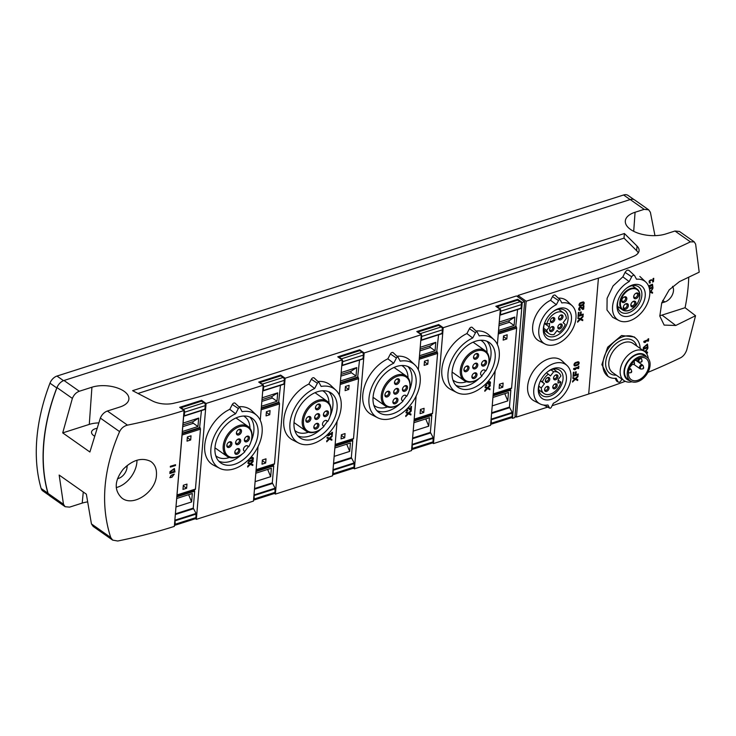 <?xml version="1.0" encoding="UTF-8"?>
<svg xmlns="http://www.w3.org/2000/svg" width="736" height="736" viewBox="0 0 736 736"><rect width="100%" height="100%" fill="white"/><g stroke="black" fill="none" stroke-linecap="round" stroke-linejoin="round"><path stroke-width="1.1" d="M643.163 350.29L645.306 351.256L647.873 348.312L645.279 351.238L643.144 350.502M647.873 348.312L645.858 351.431L647.551 352.167L647.468 353.078L645.362 352.158M645.858 351.431L647.551 352.167M647.441 344.062L647.938 347.53A720.075 354.586 -175.2 0 1 643.236 349.434L643.365 347.512L647.441 344.062L643.393 347.53L643.236 349.434M648.674 338.753L648.49 340.998A720.075 354.586 -175.2 0 1 647.827 341.265L647.892 340.538A720.075 354.586 -175.2 0 1 644.791 341.798L645.665 342.148A720.075 354.586 -175.2 0 1 644.727 342.525L643.844 342.176L643.908 341.394A720.075 354.586 4.8 0 0 647.956 339.756L648.02 339.02A720.075 354.586 4.8 0 0 648.674 338.753L648.646 338.735A719.983 354.54 4.8 0 1 647.993 339.002L647.956 339.756M647.928 339.738A719.983 354.54 4.8 0 1 643.88 341.375L643.844 342.176M644.8 341.798L645.638 342.13M647.864 340.547L647.827 341.265M650.302 291.364L649.768 291.125L650.33 291.382L652.896 288.438L650.33 291.382M652.896 288.438L650.882 291.566L652.574 292.293L652.501 293.204L650.256 292.229L649.833 292.716M652.547 292.275L650.882 291.557M648.747 286.47L652.464 284.188L652.961 287.656A720.075 354.586 -175.2 0 1 649.492 289.073M651.332 279.689L652.878 281.134L653.09 278.594A720.075 354.586 4.8 0 0 653.752 278.328L653.724 278.309A719.983 354.54 4.8 0 1 653.062 278.576L653.09 278.594M651.443 279.772C648.839 280.609 648.416 281.695 650.182 283.029L650.247 282.247C649.308 281.538 649.529 280.959 650.918 280.508L650.872 280.471M653.752 278.328L653.467 281.686A720.075 354.586 -175.2 0 1 652.556 282.063M169.887 473.506A413.457 203.596 4.8 0 0 174.947 471.96L174.414 468.538L169.998 471.61L169.887 473.506L170.044 471.638M170.384 466.32L170.338 466.284A413.393 203.568 -175.2 0 0 175.518 464.71L175.554 464.738A413.457 203.596 -175.2 0 1 170.384 466.32L170.32 467.102A413.457 203.596 4.8 0 0 175.49 465.529L175.554 464.738M170.32 467.102L170.338 466.284M579.48 305.918L579.453 305.9A1.941 1.288 125.1 0 1 579.214 304.198A1.941 1.288 125.1 0 1 580.741 302.652L582.783 301.999L580.713 302.634A1.941 1.288 -54.9 0 0 579.186 304.18A1.941 1.288 -54.9 0 0 579.453 305.9A1.941 1.288 -54.9 0 1 579.453 305.9A1.941 1.288 125.1 0 0 580.456 306.02L582.498 305.366A1.941 1.288 125.1 0 0 584.025 303.821A1.941 1.288 125.1 0 0 583.758 302.1A1.941 1.288 -54.9 0 1 583.74 302.091A1.941 1.288 125.1 0 0 582.783 301.999A1.941 1.288 -54.9 0 1 583.731 302.082L583.731 302.082M581.201 311.898L580.566 312.11L580.318 315.054L578.79 315.542L579.057 312.312L578.395 312.496L578.064 316.498L583.188 314.888L583.225 314.097L580.962 314.815L581.173 311.88L580.538 312.082L580.29 315.026L578.79 315.514M577.981 368.662L578.689 368.432L578.855 366.169L578.073 367.126L573.694 368.534L573.62 369.316L574.614 369.739L575.635 369.417L574.678 369.003L578.036 367.936L577.981 368.662L578.008 367.945M578.073 375.746L575.294 378.543L572.939 377.43L572.866 378.341L574.687 379.15L572.636 381.138L572.553 382.048L575.23 379.38L577.677 380.512L577.751 379.601L575.902 378.755L577.999 376.657L578.054 375.728L575.267 378.525L572.939 377.43M550.556 300.288L556.361 304.686A23.561 15.686 125.1 0 0 539.755 324.944A23.561 15.686 125.1 0 0 545.109 344.052L539.212 341.044A24.49 16.302 -54.9 0 1 533.591 321.374A24.49 16.302 -54.9 0 1 550.556 300.288L552.497 296.562A2.226 1.481 -54.9 0 1 555.321 295.311L560.151 299.837A1.288 0.856 125.1 0 0 558.514 300.564L552.497 296.562M558.311 298.117A24.49 16.302 -54.9 0 1 567.263 301.153L572.093 305.679A23.561 15.686 125.1 0 0 561.826 302.938L560.271 300.003A1.288 0.856 125.1 0 0 560.151 299.837M549.755 408.167A1.288 0.856 125.1 0 0 551.255 407.348L553.408 403.227A23.561 15.686 125.1 0 0 569.37 384.965A23.561 15.686 125.1 0 0 567.07 365.553A23.561 15.686 125.1 0 0 539.543 374.872A23.561 15.686 125.1 0 0 540.077 403.926A23.561 15.686 125.1 0 0 547.943 404.975L549.498 407.91A1.288 0.856 125.1 0 0 549.755 408.167L543.858 405.15A2.226 1.481 -54.9 0 1 543.683 405.039M540.077 403.926L534.189 400.908A24.49 16.302 -54.9 0 1 533.628 370.705A24.49 16.302 -54.9 0 1 562.24 361.026L567.07 365.553M552.12 405.692L588.699 393.999L598.423 278.125L526.166 301.217L516.433 417.091L515.025 416.098M547.685 407.109L516.433 417.091M578.229 373.98L575.929 374.716L576.178 371.772L575.515 371.956L575.267 374.9L573.758 375.406L574.006 372.168L573.372 372.37L573.031 376.363L578.165 374.753L578.229 373.98L575.929 374.688M576.178 371.772L575.543 371.974L575.294 374.918L573.767 375.378M577.723 361.854L575.69 362.508A1.941 1.288 125.1 0 0 574.19 364.072A1.941 1.288 125.1 0 0 574.457 365.792A1.941 1.288 -54.9 0 1 574.43 365.774A1.941 1.288 -54.9 0 1 574.163 364.053A1.941 1.288 -54.9 0 1 575.69 362.508L577.723 361.854A1.941 1.288 -54.9 0 1 578.698 361.946A1.941 1.288 -54.9 0 1 578.717 361.956A1.941 1.288 125.1 0 0 577.751 361.873M580.299 318.651L577.972 317.556L577.898 318.467L579.72 319.277L577.659 321.273L577.613 322.202L580.253 319.516L582.7 320.638L582.783 319.728L580.934 318.881L583.032 316.784L583.105 315.873L580.327 318.67L577.972 317.556M579.683 319.268L577.659 321.273M580.888 307.777L580.86 307.758A1.03 0.69 -54.9 0 1 580.86 307.758A1.03 0.69 125.1 0 1 580.888 307.777L582.682 309.442L583.676 309.129L583.952 305.762L583.216 305.974L583.004 308.504L581.449 307.068A1.941 1.288 125.1 0 0 581.357 306.995A1.941 1.288 125.1 0 0 579.186 307.841A1.941 1.288 125.1 0 0 579.131 310.169A1.941 1.288 125.1 0 0 580.097 310.27L580.143 309.46A1.03 0.69 -54.9 0 1 579.637 309.424A1.03 0.69 125.1 0 0 580.17 309.479M579.646 309.433A1.03 0.69 125.1 0 1 580.842 307.74L582.682 309.442M579.112 310.16A1.941 1.288 -54.9 0 1 579.103 310.15A1.941 1.288 -54.9 0 1 579.158 307.823A1.941 1.288 -54.9 0 1 581.33 306.976A1.941 1.288 -54.9 0 1 581.348 306.986L581.33 306.976M466.9 333.564A33.405 22.236 125.1 0 0 443.21 362.268A33.405 22.236 125.1 0 0 450.772 389.464L456.697 392.49A32.467 21.611 125.1 0 0 491.308 377.32A32.467 21.611 125.1 0 0 493.884 339.609A32.467 21.611 125.1 0 0 479.219 335.92L477.232 332.175A1.288 0.856 125.1 0 0 475.474 332.746L469.43 328.716L466.9 333.564L472.733 337.99L475.474 332.746M493.884 339.609L489.026 335.064A33.405 22.236 125.1 0 0 476.008 330.979M472.475 327.741A2.226 1.481 125.1 0 0 472.254 327.465A2.226 1.481 125.1 0 0 469.43 328.716M517.693 300.003L517.758 299.285L495.834 306.296L500.324 309.451L443.201 327.704L433.467 443.578L490.59 425.325L495.172 370.797M500.324 309.451L497.38 344.503M489.983 388.82L488.124 387.982L490.231 385.876L490.25 384.928L487.471 387.725L485.144 386.63L485.07 387.541L486.919 388.369L484.831 390.347L484.812 391.294L487.453 388.608L489.9 389.73L489.983 388.82L488.134 387.973M486.855 388.341L484.831 390.347M490.038 381.772A1.941 1.288 125.1 0 0 490.01 381.754A1.941 1.288 125.1 0 0 487.977 382.407A1.941 1.288 125.1 0 0 487.968 382.407A1.941 1.288 125.1 0 0 487.342 382.242M485.346 384.275A1.941 1.288 125.1 0 0 485.732 385.581A1.941 1.288 125.1 0 0 485.76 385.6M485.429 384.201A1.941 1.288 125.1 0 0 485.788 385.618A1.941 1.288 125.1 0 0 486.763 385.71L486.836 384.928A1.03 0.69 125.1 0 1 486.56 383.382A0.902 0.607 125.1 0 1 487.582 383.723L488.29 383.493A0.902 0.607 125.1 0 1 489.541 382.527A1.03 0.69 125.1 0 1 488.87 384.275L488.805 385.057A1.941 1.288 125.1 0 0 490.332 383.511A1.941 1.288 125.1 0 0 490.066 381.791A1.941 1.288 125.1 0 0 488.032 382.444L488.023 382.444A1.941 1.288 125.1 0 0 488.023 382.444A1.941 1.288 125.1 0 0 487.296 382.288M488.814 384.238A1.03 0.69 125.1 0 0 489.514 382.508M487.526 383.686A0.902 0.607 125.1 0 0 487.361 383.189M486.284 384.854A1.03 0.69 125.1 0 0 486.781 384.891L486.836 384.928M387.863 358.818A33.405 22.236 125.1 0 0 364.164 387.522A33.405 22.236 125.1 0 0 371.726 414.718L377.651 417.744A32.467 21.611 125.1 0 0 412.27 402.574A32.467 21.611 125.1 0 0 414.837 364.872A32.467 21.611 125.1 0 0 400.182 361.174L398.194 357.438A1.288 0.856 125.1 0 0 396.428 358L390.393 353.97L387.863 358.818L393.696 363.253L396.428 358M414.837 364.872L409.989 360.318A33.405 22.236 125.1 0 0 396.971 356.233M393.429 353.004A2.226 1.481 125.1 0 0 393.217 352.719A2.226 1.481 125.1 0 0 390.393 353.97M438.656 325.266L438.72 324.548L416.797 331.55L421.277 334.705L364.164 352.958L354.43 468.832L411.553 450.579L416.125 396.06M421.277 334.705L418.333 369.757M406.106 411.884L406.024 412.795L407.873 413.623L405.794 415.601L405.766 416.548L408.416 413.862L410.863 414.994L410.936 414.083L409.096 413.227L411.185 411.139L411.268 410.219L408.434 412.979L406.106 411.884L406.079 412.832M407.808 413.595L405.794 415.601M408.958 407.68A1.941 1.288 125.1 0 0 408.931 407.661A1.941 1.288 125.1 0 0 408.305 407.496M406.309 409.538A1.941 1.288 125.1 0 0 406.695 410.835A1.941 1.288 125.1 0 0 406.723 410.854A1.941 1.288 125.1 0 0 407.726 410.973L407.735 410.145A1.03 0.69 125.1 0 1 407.247 410.108M407.79 410.182A1.03 0.69 125.1 0 1 407.302 408.894A1.03 0.69 125.1 0 1 408.508 408.48L410.311 410.145L411.295 409.832L411.525 406.428L410.808 406.649L410.596 409.179M408.508 408.48L408.452 408.443A1.03 0.69 125.1 0 0 408.434 408.425L410.311 410.145M308.826 384.082A33.405 22.236 125.1 0 0 285.126 412.776A33.405 22.236 125.1 0 0 292.689 439.981L298.614 443.008A32.467 21.611 125.1 0 0 333.233 427.837A32.467 21.611 125.1 0 0 335.8 390.126A32.467 21.611 125.1 0 0 321.135 386.437L319.157 382.692A1.288 0.856 125.1 0 0 317.391 383.254L311.346 379.233L308.826 384.082L314.658 388.507L317.391 383.254M335.8 390.126L330.952 385.572A33.405 22.236 125.1 0 0 317.924 381.496M314.392 378.258A2.226 1.481 125.1 0 0 314.18 377.982A2.226 1.481 125.1 0 0 311.346 379.233M359.472 350.704L359.674 349.802L337.76 356.813L342.24 359.959L285.126 378.212L275.393 494.095L332.516 475.842L337.088 421.314M342.24 359.959L339.296 395.011M331.899 439.337L330.05 438.5L332.148 436.393L332.166 435.445L329.388 438.242L327.06 437.147L326.986 438.058L328.836 438.886L326.747 440.855L326.729 441.812L329.378 439.116L331.826 440.248L331.899 439.337L330.059 438.49M328.771 438.858L326.747 440.855M327.262 434.801L328.228 435.832L329.24 435.5L328.302 435.096L331.651 434.028L331.586 434.755L331.596 434.047M331.586 434.755L332.304 434.525L332.442 432.244L331.66 433.2L327.566 434.507M248.234 460.055A1.941 1.288 125.1 0 0 248.621 461.352A1.941 1.288 125.1 0 0 248.648 461.371M252.917 457.544A1.941 1.288 125.1 0 0 252.89 457.525A1.941 1.288 125.1 0 0 251.914 457.433L250.286 457.948M229.779 409.336A33.405 22.236 125.1 0 0 206.089 438.04A33.405 22.236 125.1 0 0 213.652 465.235L219.576 468.262A32.467 21.611 125.1 0 0 254.187 453.091A32.467 21.611 125.1 0 0 256.763 415.389A32.467 21.611 125.1 0 0 242.098 411.691L240.12 407.956A1.288 0.856 125.1 0 0 238.354 408.517L232.309 404.487L229.779 409.336L235.612 413.761L238.354 408.517M256.763 415.389L251.914 410.835A33.405 22.236 125.1 0 0 238.887 406.75M235.354 403.521A2.226 1.481 125.1 0 0 235.143 403.236A2.226 1.481 125.1 0 0 232.309 404.487M280.434 375.958L280.637 375.066L258.713 382.067L263.203 385.222L206.08 403.475L196.356 519.349L253.469 501.096L258.051 446.577M263.203 385.222L260.259 420.274M252.862 464.591L251.013 463.754L253.11 461.647L253.129 460.699L250.35 463.496L248.023 462.401L247.949 463.312L249.798 464.14L247.71 466.118L247.692 467.066L250.332 464.379L252.788 465.502L252.862 464.591L251.022 463.744M249.734 464.112L247.71 466.118M174.358 468.501L169.998 471.61M123.16 469.264C114.512 480.58 113.97 490.066 121.532 497.729C132.636 507.647 155.931 492.071 156.446 475.125C156.842 468.878 154.9 464.296 150.632 461.38C141.855 457.185 132.701 459.816 123.16 469.264M201.535 401.037L201.6 400.32L179.676 407.321L184.055 410.513A413.393 203.568 -175.2 0 1 127.484 425.132L107.401 411.01L120.014 406.971A23.009 11.334 -175.2 0 0 128.892 399.133A23.009 11.334 -175.2 0 0 116.601 387.706A23.009 11.334 -175.2 0 0 91.926 387.219L79.313 391.258C76.158 392.435 73.848 394.818 72.367 398.415L62.707 432.888L89.286 424.396A22.264 10.966 -175.2 0 1 98.486 422.896M184.055 410.513L174.331 526.387A413.393 203.568 4.8 0 1 117.751 541.015L112.672 540.114L110.704 537.473C100.252 504.703 103.215 469.421 119.591 431.618C121.32 428.186 123.952 426.024 127.484 425.132M171.746 475.051L174.248 474.094L172.012 477.222L169.869 477.664L171.709 475.024L169.823 477.636M174.331 526.387L184.166 410.476M512.514 418.324L514.896 417.56L524.63 301.677L522.238 302.441L512.514 418.324L511.575 417.662M433.467 443.578L432.529 442.916M354.43 468.832L353.492 468.179M275.393 494.095L274.454 493.433M196.356 519.349L195.417 518.687M87.023 501.989A23.009 11.334 4.8 0 0 82.202 503.102L83.278 492.016M112.663 540.141L93.168 526.424L91.448 523.931L86.351 494.178L59.165 475.06L63.48 504.261L65.127 506.708L69.58 507.132L82.202 503.102M588.699 393.972A719.983 354.54 4.8 0 0 625.25 381.312M647.928 372.37A719.983 354.54 4.8 0 0 680.671 357.742C683.367 356.261 685.391 353.676 686.743 349.977L695.548 315.716L685.078 307.722A173.797 115.699 125.1 0 0 688.73 277.288M517.758 299.285L522.238 302.441M137.972 393.466L624.008 238.151L624.404 233.514L132.6 390.669A4223.067 2079.54 -175.2 0 0 152.398 400.927A17.811 8.768 -175.2 0 0 173.457 403.328A480.093 236.412 -175.2 0 0 221.748 390.126L516.479 295.946L524.63 301.677M624.404 233.514A4223.067 2079.54 -175.2 0 1 637.036 246.063A17.811 8.768 -175.2 0 1 639.069 250.663A17.811 8.768 -175.2 0 1 633.825 256.211A480.093 236.412 -175.2 0 1 589.895 272.486L517.988 295.458L526.166 301.217M598.396 278.107L598.423 278.125A719.983 354.54 -175.2 0 0 690.396 241.868L694.214 241.877L695.63 244.122L699.2 272.173L679.457 281.621L669.217 289.837L661.747 302.827L659.815 316.112L664.148 325.091L675.768 325.478L695.548 315.716M654.966 235.649L650.394 212.308L648.674 209.815L644.175 209.355L635.067 212.262A25.236 12.429 -175.2 0 0 625.306 221.113A25.236 12.429 -175.2 0 0 639.023 233.468A25.236 12.429 -175.2 0 0 665.868 233.928L674.976 231.021L679.429 231.444L694.232 241.85M648.674 209.815L634.69 199.98A8.906 5.934 125.1 0 0 630.218 199.539L63.995 380.484A8.906 5.934 125.1 0 0 58.061 385.452A8.906 5.934 125.1 0 0 56.773 387.946A172.463 114.816 125.1 0 0 47.932 493.23A8.906 5.934 125.1 0 0 48.861 495.015A8.906 5.934 125.1 0 0 49.79 495.926L65.127 506.708M201.6 400.32L206.08 403.475M280.637 375.066L285.126 378.212M359.674 349.802L364.164 352.958M438.72 324.548L443.201 327.704M96.517 428.398A10.019 4.931 -175.2 0 0 91.531 432.152A10.019 4.931 -175.2 0 0 93.619 435.519L94.098 435.859M117.512 478.704A10.019 6.67 125.1 0 0 127.061 467.25L127.218 465.437M650.155 283.01C648.388 281.686 648.812 280.6 651.415 279.754M652.85 281.106L653.062 278.576M618.875 320.482L612.702 317.326L606.979 309.994L607.108 298.292L613.06 285.945L622.858 276.837L629.188 281.584A23.561 15.686 125.1 0 0 613.373 301.907A23.561 15.686 125.1 0 0 618.875 320.482A23.561 15.686 125.1 0 0 644 309.47A23.561 15.686 125.1 0 0 645.868 282.109A23.561 15.686 125.1 0 0 636.511 279.248L634.699 275.834A2.208 1.472 125.1 0 0 634.487 275.549A2.208 1.472 125.1 0 0 631.681 276.791L629.188 281.584M629.335 270.83C628.066 269.514 626.649 270.029 625.076 272.394L622.858 276.837M609.233 377.099L608.083 376.51L601.855 364.633L607.669 347.217L621.589 335.524L634.34 336.968L636.217 338.726A23.561 15.686 125.1 0 0 608.69 348.045A23.561 15.686 125.1 0 0 609.233 377.099A23.561 15.686 125.1 0 0 616.179 378.267L617.982 381.68A2.208 1.472 125.1 0 0 618.424 382.122A2.208 1.472 125.1 0 0 621 380.714L621.856 379.086M616.934 381.349L617.982 381.68M615.167 378.341L616.464 380.88M661.692 302.984L664.838 301.972A10.019 6.67 125.1 0 0 672.198 295.154A10.019 6.67 125.1 0 0 672.548 286.35M119.591 431.618L100.335 418.076L89.893 452.005L62.707 432.888M100.335 418.076C101.89 414.543 104.245 412.188 107.401 411.01M58.061 385.452A8.906 5.934 125.1 0 0 56.994 387.596A173.797 115.699 125.1 0 0 48.107 493.451A8.906 5.934 125.1 0 0 48.861 495.015M633.99 199.585L628.075 195.426A8.906 5.934 125.1 0 0 623.604 194.985L56.976 376.059A8.906 5.934 125.1 0 0 49.974 383.171A172.463 114.816 125.1 0 0 41.133 488.456A8.906 5.934 125.1 0 0 42.817 490.921L49.183 495.392M624.008 238.151A4223.067 2079.54 -175.2 0 1 636.64 250.7A17.811 8.768 -175.2 0 1 638.241 252.926M517.859 296.921L517.988 295.458M659.769 315.67A24.49 16.312 125.1 0 0 662.032 315.091L685.078 307.722M116.242 487.554A22.264 14.821 125.1 0 0 136.887 462.236A22.264 14.821 125.1 0 0 136.96 460.239M235.612 413.761A32.467 21.611 125.1 0 0 212.281 441.628A32.467 21.611 125.1 0 0 219.576 468.262M238.501 416.999A27.287 18.161 -54.9 0 1 251.97 418.186A27.287 18.161 -54.9 0 1 251.372 451.104A27.287 18.161 -54.9 0 1 220.588 462.806A27.287 18.161 -54.9 0 1 217.148 438.555A27.287 18.161 -54.9 0 1 238.501 416.999M314.658 388.507A32.467 21.611 125.1 0 0 291.327 416.364A32.467 21.611 125.1 0 0 298.614 443.008M317.538 391.736A27.287 18.161 -54.9 0 1 331.016 392.923A27.287 18.161 -54.9 0 1 330.409 425.85A27.287 18.161 -54.9 0 1 299.626 437.552A27.287 18.161 -54.9 0 1 296.185 413.301A27.287 18.161 -54.9 0 1 317.538 391.736M393.696 363.253A32.467 21.611 125.1 0 0 370.364 391.11A32.467 21.611 125.1 0 0 377.651 417.744M396.575 366.482A27.287 18.161 -54.9 0 1 410.053 367.669A27.287 18.161 -54.9 0 1 409.446 400.596A27.287 18.161 -54.9 0 1 378.663 412.298A27.287 18.161 -54.9 0 1 375.231 388.047A27.287 18.161 -54.9 0 1 396.575 366.482M472.733 337.99A32.467 21.611 125.1 0 0 449.402 365.847A32.467 21.611 125.1 0 0 456.697 392.49M475.612 341.219A27.287 18.161 -54.9 0 1 489.09 342.406A27.287 18.161 -54.9 0 1 488.483 375.332A27.287 18.161 -54.9 0 1 457.709 387.035A27.287 18.161 -54.9 0 1 454.268 362.784A27.287 18.161 -54.9 0 1 475.612 341.219M553.665 368.442A17.811 11.859 -54.9 0 1 566.26 380.714A17.811 11.859 -54.9 0 1 548.743 399.878A17.811 11.859 -54.9 0 1 539.083 384.385A17.811 11.859 -54.9 0 1 548.338 371.22A17.811 11.859 -54.9 0 1 553.665 368.442M556.361 304.686L558.514 300.564M545.109 344.052A23.561 15.686 125.1 0 0 570.225 333.04A23.561 15.686 125.1 0 0 572.093 305.679M558.698 308.568A17.811 11.859 -54.9 0 1 571.292 320.841A17.811 11.859 -54.9 0 1 553.766 340.004A17.811 11.859 -54.9 0 1 544.116 324.512A17.811 11.859 -54.9 0 1 553.371 311.356A17.811 11.859 -54.9 0 1 558.698 308.568M640.164 348.404A23.561 15.686 125.1 0 0 636.217 338.726M632.463 284.998A17.811 11.859 -54.9 0 1 645.058 297.27A17.811 11.859 -54.9 0 1 627.541 316.434A17.811 11.859 -54.9 0 1 617.881 300.941A17.811 11.859 -54.9 0 1 627.136 287.776A17.811 11.859 -54.9 0 1 632.463 284.998M547.869 371.579A15.401 10.258 -54.9 0 1 552.018 369.5A15.401 10.258 -54.9 0 1 559.756 370.254A15.401 10.258 -54.9 0 1 559.286 388.755A15.401 10.258 -54.9 0 1 542.036 395.453A15.401 10.258 -54.9 0 1 539.267 383.815M552.892 311.714A15.401 10.258 -54.9 0 1 557.051 309.626A15.401 10.258 -54.9 0 1 564.788 310.39A15.401 10.258 -54.9 0 1 564.31 328.882A15.401 10.258 -54.9 0 1 547.069 335.588A15.401 10.258 -54.9 0 1 544.29 323.941M626.658 288.144A15.401 10.258 -54.9 0 1 630.816 286.056A15.401 10.258 -54.9 0 1 638.554 286.81A15.401 10.258 -54.9 0 1 638.084 305.311A15.401 10.258 -54.9 0 1 620.834 312.009A15.401 10.258 -54.9 0 1 618.065 300.371M631.994 364.624A12.917 8.602 -54.9 0 1 629.933 367.052M639.584 357.908A12.917 8.602 -54.9 0 1 646.07 358.542A12.917 8.602 -54.9 0 1 645.674 374.054A12.917 8.602 -54.9 0 1 631.212 379.675A12.917 8.602 -54.9 0 1 629.446 368.202A12.917 8.602 -54.9 0 1 639.584 357.908M639.694 356.555A14.472 9.632 -54.9 0 1 646.972 357.273A14.472 9.632 -54.9 0 1 646.53 374.652A14.472 9.632 -54.9 0 1 630.32 380.954A14.472 9.632 -54.9 0 1 628.332 368.101A14.472 9.632 -54.9 0 1 639.694 356.555M630.32 380.954L627.596 379.04A14.472 9.632 -54.9 0 1 625.618 366.188A14.472 9.632 -54.9 0 1 636.98 354.642A14.472 9.632 -54.9 0 1 644.248 355.359L646.972 357.273M629.906 380.659A15.079 10.037 -54.9 0 1 624.551 368.083A15.079 10.037 -54.9 0 1 637.026 354.117A15.079 10.037 -54.9 0 1 646.558 356.978M631.911 381.772A17.811 11.859 -54.9 0 1 624.008 380.595A17.811 11.859 -54.9 0 1 621.57 364.78A17.811 11.859 -54.9 0 1 635.554 350.575A17.811 11.859 -54.9 0 1 644.506 351.458A17.811 11.859 -54.9 0 1 648.278 358.496M249.752 417.008A27.168 18.087 -54.9 0 1 251.05 441.48M248.308 446.577A27.168 18.087 -54.9 0 1 244.646 451.49M242.199 454.066A27.168 18.087 -54.9 0 1 218.73 461.122M243.634 416.033A24.306 16.183 -54.9 0 1 244.674 416.677A24.306 16.183 -54.9 0 1 249.946 428.278M229.402 457.488A24.306 16.183 -54.9 0 1 216.706 456.449A24.306 16.183 -54.9 0 1 215.749 455.694M328.79 391.754A27.168 18.087 -54.9 0 1 330.087 416.217M327.354 421.314A27.168 18.087 -54.9 0 1 323.684 426.236M321.236 428.803A27.168 18.087 -54.9 0 1 297.767 435.859M322.681 390.779A24.306 16.183 -54.9 0 1 323.711 391.423A24.306 16.183 -54.9 0 1 328.983 403.015M308.439 432.234A24.306 16.183 -54.9 0 1 295.743 431.195A24.306 16.183 -54.9 0 1 294.786 430.431M407.827 366.491A27.168 18.087 -54.9 0 1 409.124 390.963M406.392 396.06A27.168 18.087 -54.9 0 1 402.721 400.982M400.274 403.549A27.168 18.087 -54.9 0 1 376.814 410.605M401.718 365.516A24.306 16.183 -54.9 0 1 402.758 366.169A24.306 16.183 -54.9 0 1 408.02 377.761M387.476 406.971A24.306 16.183 -54.9 0 1 374.78 405.932A24.306 16.183 -54.9 0 1 373.824 405.177M486.873 341.237A27.168 18.087 -54.9 0 1 488.161 365.709M485.429 370.806A27.168 18.087 -54.9 0 1 481.767 375.719M479.32 378.286A27.168 18.087 -54.9 0 1 455.851 385.342M480.755 340.262A24.306 16.183 -54.9 0 1 481.795 340.906A24.306 16.183 -54.9 0 1 487.066 352.498M466.514 381.717A24.306 16.183 -54.9 0 1 453.827 380.678A24.306 16.183 -54.9 0 1 452.87 379.914M244.895 451.711A17.37 11.564 -54.9 0 1 242.07 454.158A17.37 11.564 -54.9 0 1 224.425 448.675A17.37 11.564 -54.9 0 1 239.964 426.576A17.37 11.564 -54.9 0 1 251.096 441.324A17.37 11.564 -54.9 0 1 248.694 446.77L247.82 446.025A3.119 2.079 125.1 0 0 247.71 445.942A3.119 2.079 125.1 0 0 244.278 447.212A3.119 2.079 125.1 0 0 244.021 450.956L244.895 451.711M247.158 436.2A3.229 2.153 -54.9 0 1 249.44 438.426A3.229 2.153 -54.9 0 1 246.266 441.894A3.229 2.153 -54.9 0 1 244.518 439.088A3.229 2.153 -54.9 0 1 246.192 436.706A3.229 2.153 -54.9 0 1 247.158 436.2M239.191 429.346A3.229 2.153 -54.9 0 1 241.472 431.572A3.229 2.153 -54.9 0 1 238.298 435.05A3.229 2.153 -54.9 0 1 236.541 432.244A3.229 2.153 -54.9 0 1 238.225 429.852A3.229 2.153 -54.9 0 1 239.191 429.346M229.595 441.812A3.229 2.153 -54.9 0 1 231.877 444.038A3.229 2.153 -54.9 0 1 228.703 447.506A3.229 2.153 -54.9 0 1 226.955 444.7A3.229 2.153 -54.9 0 1 228.629 442.318A3.229 2.153 -54.9 0 1 229.595 441.812M237.562 448.666A3.229 2.153 -54.9 0 1 239.853 450.883A3.229 2.153 -54.9 0 1 236.67 454.36A3.229 2.153 -54.9 0 1 234.922 451.554A3.229 2.153 -54.9 0 1 236.606 449.162A3.229 2.153 -54.9 0 1 237.562 448.666M238.381 439.006A3.229 2.153 -54.9 0 1 240.663 441.232A3.229 2.153 -54.9 0 1 237.489 444.7A3.229 2.153 -54.9 0 1 235.732 441.894A3.229 2.153 -54.9 0 1 237.415 439.512A3.229 2.153 -54.9 0 1 238.381 439.006M241.896 454.278A18.262 12.153 -54.9 0 1 241.73 454.406A18.262 12.153 -54.9 0 1 227.093 456.357A18.262 12.153 -54.9 0 1 227.654 434.433A18.262 12.153 -54.9 0 1 248.106 426.484A18.262 12.153 -54.9 0 1 251.215 440.919A18.262 12.153 -54.9 0 1 251.151 441.122M248.694 446.77L247.048 445.685M323.932 426.448A17.37 11.564 -54.9 0 1 321.108 428.895A17.37 11.564 -54.9 0 1 303.462 423.412A17.37 11.564 -54.9 0 1 319.01 401.313A17.37 11.564 -54.9 0 1 330.133 416.07A17.37 11.564 -54.9 0 1 327.732 421.516L326.858 420.762A3.119 2.079 125.1 0 0 326.756 420.679A3.119 2.079 125.1 0 0 323.325 421.958A3.119 2.079 125.1 0 0 323.058 425.702L323.932 426.448M326.195 410.946A3.229 2.153 -54.9 0 1 328.486 413.163A3.229 2.153 -54.9 0 1 325.303 416.64A3.229 2.153 -54.9 0 1 323.555 413.834A3.229 2.153 -54.9 0 1 325.229 411.442A3.229 2.153 -54.9 0 1 326.195 410.946M317.418 413.752A3.229 2.153 -54.9 0 1 319.7 415.969A3.229 2.153 -54.9 0 1 316.526 419.446A3.229 2.153 -54.9 0 1 314.778 416.64A3.229 2.153 -54.9 0 1 316.452 414.248A3.229 2.153 -54.9 0 1 317.418 413.752M318.228 404.092A3.229 2.153 -54.9 0 1 320.51 406.318A3.229 2.153 -54.9 0 1 317.336 409.786A3.229 2.153 -54.9 0 1 315.588 406.98A3.229 2.153 -54.9 0 1 317.262 404.598A3.229 2.153 -54.9 0 1 318.228 404.092M308.632 416.558A3.229 2.153 -54.9 0 1 310.914 418.775A3.229 2.153 -54.9 0 1 307.74 422.252A3.229 2.153 -54.9 0 1 305.992 419.446A3.229 2.153 -54.9 0 1 307.666 417.054A3.229 2.153 -54.9 0 1 308.632 416.558M316.609 423.402A3.229 2.153 -54.9 0 1 318.89 425.629A3.229 2.153 -54.9 0 1 315.716 429.097A3.229 2.153 -54.9 0 1 313.959 426.291A3.229 2.153 -54.9 0 1 315.643 423.908A3.229 2.153 -54.9 0 1 316.609 423.402M320.942 429.024A18.262 12.153 -54.9 0 1 320.767 429.152A18.262 12.153 -54.9 0 1 306.13 431.103A18.262 12.153 -54.9 0 1 306.691 409.17A18.262 12.153 -54.9 0 1 327.143 401.23A18.262 12.153 -54.9 0 1 330.252 415.656A18.262 12.153 -54.9 0 1 330.188 415.868M327.732 421.516L326.085 420.431M402.969 401.194A17.37 11.564 -54.9 0 1 400.145 403.641A17.37 11.564 -54.9 0 1 382.508 398.158A17.37 11.564 -54.9 0 1 398.047 376.059A17.37 11.564 -54.9 0 1 409.17 390.807A17.37 11.564 -54.9 0 1 406.769 396.253L405.895 395.508A3.119 2.079 125.1 0 0 405.794 395.425A3.119 2.079 125.1 0 0 402.362 396.695A3.119 2.079 125.1 0 0 402.104 400.439L402.969 401.194M405.242 385.682A3.229 2.153 -54.9 0 1 407.523 387.909A3.229 2.153 -54.9 0 1 404.349 391.377A3.229 2.153 -54.9 0 1 402.592 388.571A3.229 2.153 -54.9 0 1 404.276 386.188A3.229 2.153 -54.9 0 1 405.242 385.682M395.646 398.148A3.229 2.153 -54.9 0 1 397.928 400.375A3.229 2.153 -54.9 0 1 394.754 403.843A3.229 2.153 -54.9 0 1 393.006 401.037A3.229 2.153 -54.9 0 1 394.68 398.654A3.229 2.153 -54.9 0 1 395.646 398.148M396.456 388.488A3.229 2.153 -54.9 0 1 398.737 390.715A3.229 2.153 -54.9 0 1 395.563 394.183A3.229 2.153 -54.9 0 1 393.815 391.377A3.229 2.153 -54.9 0 1 395.49 388.994A3.229 2.153 -54.9 0 1 396.456 388.488M397.265 378.838A3.229 2.153 -54.9 0 1 399.547 381.055A3.229 2.153 -54.9 0 1 396.373 384.532A3.229 2.153 -54.9 0 1 394.625 381.726A3.229 2.153 -54.9 0 1 396.299 379.334A3.229 2.153 -54.9 0 1 397.265 378.838M387.67 391.294A3.229 2.153 -54.9 0 1 389.96 393.521A3.229 2.153 -54.9 0 1 386.777 396.998A3.229 2.153 -54.9 0 1 385.029 394.183A3.229 2.153 -54.9 0 1 386.713 391.8A3.229 2.153 -54.9 0 1 387.67 391.294M399.979 403.76A18.262 12.153 -54.9 0 1 399.804 403.889A18.262 12.153 -54.9 0 1 385.176 405.84A18.262 12.153 -54.9 0 1 385.738 383.916A18.262 12.153 -54.9 0 1 406.18 375.976A18.262 12.153 -54.9 0 1 409.29 390.402A18.262 12.153 -54.9 0 1 409.234 390.604M406.769 396.253L405.131 395.177M482.016 375.93A17.37 11.564 -54.9 0 1 479.191 378.387A17.37 11.564 -54.9 0 1 461.546 372.904A17.37 11.564 -54.9 0 1 477.084 350.805A17.37 11.564 -54.9 0 1 488.207 365.553A17.37 11.564 -54.9 0 1 485.806 370.999L484.941 370.254A3.119 2.079 125.1 0 0 484.831 370.171A3.119 2.079 125.1 0 0 481.399 371.441A3.119 2.079 125.1 0 0 481.142 375.185L482.016 375.93M484.279 360.428A3.229 2.153 -54.9 0 1 486.56 362.655A3.229 2.153 -54.9 0 1 483.386 366.123A3.229 2.153 -54.9 0 1 481.638 363.317A3.229 2.153 -54.9 0 1 483.313 360.934A3.229 2.153 -54.9 0 1 484.279 360.428M475.493 363.234A3.229 2.153 -54.9 0 1 477.774 365.461A3.229 2.153 -54.9 0 1 474.6 368.929A3.229 2.153 -54.9 0 1 472.852 366.123A3.229 2.153 -54.9 0 1 474.527 363.74A3.229 2.153 -54.9 0 1 475.493 363.234M476.302 353.574A3.229 2.153 -54.9 0 1 478.593 355.801A3.229 2.153 -54.9 0 1 475.41 359.269A3.229 2.153 -54.9 0 1 473.662 356.463A3.229 2.153 -54.9 0 1 475.346 354.08A3.229 2.153 -54.9 0 1 476.302 353.574M466.716 366.04A3.229 2.153 -54.9 0 1 468.998 368.267A3.229 2.153 -54.9 0 1 465.824 371.735A3.229 2.153 -54.9 0 1 464.066 368.929A3.229 2.153 -54.9 0 1 465.75 366.546A3.229 2.153 -54.9 0 1 466.716 366.04M474.683 372.885A3.229 2.153 -54.9 0 1 476.965 375.112A3.229 2.153 -54.9 0 1 473.791 378.589A3.229 2.153 -54.9 0 1 472.043 375.774A3.229 2.153 -54.9 0 1 473.717 373.391A3.229 2.153 -54.9 0 1 474.683 372.885M479.016 378.506A18.262 12.153 -54.9 0 1 478.842 378.635A18.262 12.153 -54.9 0 1 464.214 380.586A18.262 12.153 -54.9 0 1 464.775 358.653A18.262 12.153 -54.9 0 1 485.217 350.713A18.262 12.153 -54.9 0 1 488.336 365.148A18.262 12.153 -54.9 0 1 488.272 365.35M485.806 370.999L484.168 369.914M237.231 439.65A2.337 1.555 -54.9 0 1 237.765 439.392A2.337 1.555 -54.9 0 1 238.942 439.512A2.337 1.555 -54.9 0 1 238.869 442.318A2.337 1.555 -54.9 0 1 236.256 443.339A2.337 1.555 -54.9 0 1 235.805 441.674M473.533 373.538A2.337 1.555 -54.9 0 1 474.076 373.281A2.337 1.555 -54.9 0 1 475.254 373.391A2.337 1.555 -54.9 0 1 475.18 376.206A2.337 1.555 -54.9 0 1 472.558 377.218A2.337 1.555 -54.9 0 1 472.116 375.562M465.566 366.684A2.337 1.555 -54.9 0 1 466.109 366.427A2.337 1.555 -54.9 0 1 467.277 366.546A2.337 1.555 -54.9 0 1 467.204 369.352A2.337 1.555 -54.9 0 1 464.591 370.374A2.337 1.555 -54.9 0 1 464.14 368.708M475.162 354.218A2.337 1.555 -54.9 0 1 475.695 353.97A2.337 1.555 -54.9 0 1 476.873 354.08A2.337 1.555 -54.9 0 1 476.799 356.886A2.337 1.555 -54.9 0 1 474.186 357.908A2.337 1.555 -54.9 0 1 473.736 356.242M483.129 361.072A2.337 1.555 -54.9 0 1 483.672 360.815A2.337 1.555 -54.9 0 1 484.84 360.934A2.337 1.555 -54.9 0 1 484.776 363.74A2.337 1.555 -54.9 0 1 482.154 364.752A2.337 1.555 -54.9 0 1 481.703 363.096M474.343 363.878A2.337 1.555 -54.9 0 1 474.886 363.621A2.337 1.555 -54.9 0 1 476.063 363.74A2.337 1.555 -54.9 0 1 475.99 366.546A2.337 1.555 -54.9 0 1 473.368 367.558A2.337 1.555 -54.9 0 1 472.926 365.902M386.529 391.948A2.337 1.555 -54.9 0 1 387.062 391.69A2.337 1.555 -54.9 0 1 388.24 391.8A2.337 1.555 -54.9 0 1 388.166 394.606A2.337 1.555 -54.9 0 1 385.554 395.628A2.337 1.555 -54.9 0 1 385.103 393.962M396.115 379.482A2.337 1.555 -54.9 0 1 396.658 379.224A2.337 1.555 -54.9 0 1 397.836 379.344A2.337 1.555 -54.9 0 1 397.762 382.15A2.337 1.555 -54.9 0 1 395.14 383.162A2.337 1.555 -54.9 0 1 394.698 381.506M404.092 386.326A2.337 1.555 -54.9 0 1 404.625 386.078A2.337 1.555 -54.9 0 1 405.803 386.188A2.337 1.555 -54.9 0 1 405.729 388.994A2.337 1.555 -54.9 0 1 403.116 390.016A2.337 1.555 -54.9 0 1 402.666 388.35M395.306 389.132A2.337 1.555 -54.9 0 1 395.848 388.884A2.337 1.555 -54.9 0 1 397.026 388.994A2.337 1.555 -54.9 0 1 396.952 391.8A2.337 1.555 -54.9 0 1 394.33 392.822A2.337 1.555 -54.9 0 1 393.889 391.156M394.496 398.792A2.337 1.555 -54.9 0 1 395.039 398.535A2.337 1.555 -54.9 0 1 396.207 398.654A2.337 1.555 -54.9 0 1 396.143 401.46A2.337 1.555 -54.9 0 1 393.521 402.482A2.337 1.555 -54.9 0 1 393.07 400.816M316.268 414.396A2.337 1.555 -54.9 0 1 316.811 414.138A2.337 1.555 -54.9 0 1 317.98 414.258A2.337 1.555 -54.9 0 1 317.915 417.064A2.337 1.555 -54.9 0 1 315.293 418.076A2.337 1.555 -54.9 0 1 314.842 416.42M315.459 424.046A2.337 1.555 -54.9 0 1 316.002 423.798A2.337 1.555 -54.9 0 1 317.17 423.908A2.337 1.555 -54.9 0 1 317.096 426.714A2.337 1.555 -54.9 0 1 314.484 427.736A2.337 1.555 -54.9 0 1 314.033 426.07M307.482 417.202A2.337 1.555 -54.9 0 1 308.025 416.944A2.337 1.555 -54.9 0 1 309.203 417.064A2.337 1.555 -54.9 0 1 309.129 419.87A2.337 1.555 -54.9 0 1 306.507 420.882A2.337 1.555 -54.9 0 1 306.066 419.226M317.078 404.736A2.337 1.555 -54.9 0 1 317.621 404.478A2.337 1.555 -54.9 0 1 318.798 404.598A2.337 1.555 -54.9 0 1 318.725 407.404A2.337 1.555 -54.9 0 1 316.103 408.425A2.337 1.555 -54.9 0 1 315.661 406.76M325.054 411.59A2.337 1.555 -54.9 0 1 325.588 411.332A2.337 1.555 -54.9 0 1 326.766 411.452A2.337 1.555 -54.9 0 1 326.692 414.258A2.337 1.555 -54.9 0 1 324.079 415.27A2.337 1.555 -54.9 0 1 323.628 413.614M246.008 436.844A2.337 1.555 -54.9 0 1 246.551 436.586A2.337 1.555 -54.9 0 1 247.728 436.706A2.337 1.555 -54.9 0 1 247.655 439.512A2.337 1.555 -54.9 0 1 245.033 440.533A2.337 1.555 -54.9 0 1 244.591 438.868M236.422 449.31A2.337 1.555 -54.9 0 1 236.955 449.052A2.337 1.555 -54.9 0 1 238.133 449.172A2.337 1.555 -54.9 0 1 238.059 451.978A2.337 1.555 -54.9 0 1 235.446 452.99A2.337 1.555 -54.9 0 1 234.996 451.334M228.445 442.456A2.337 1.555 -54.9 0 1 228.988 442.198A2.337 1.555 -54.9 0 1 230.166 442.318A2.337 1.555 -54.9 0 1 230.092 445.124A2.337 1.555 -54.9 0 1 227.47 446.145A2.337 1.555 -54.9 0 1 227.028 444.48M238.041 429.999A2.337 1.555 -54.9 0 1 238.584 429.741A2.337 1.555 -54.9 0 1 239.752 429.852A2.337 1.555 -54.9 0 1 239.678 432.667A2.337 1.555 -54.9 0 1 237.066 433.679A2.337 1.555 -54.9 0 1 236.615 432.023M544.465 383.714L541.245 387.9A12.696 8.446 125.1 0 0 543.978 393.512A12.696 8.446 125.1 0 0 553.628 392.518A12.696 8.446 125.1 0 0 560.924 382.113L557.952 383.06L558.265 379.417L560.896 375.986A12.696 8.446 125.1 0 0 558.587 372.747A12.696 8.446 125.1 0 0 553.656 371.772L550.436 375.958L548.338 374.155A12.696 8.446 125.1 0 0 542.368 381.91L544.465 383.714L540.436 380.88M538.807 386.179L541.245 387.9M558.192 380.19L560.924 382.113M550.97 369.877L553.656 371.772M546.416 372.802L548.338 374.155M540.555 380.632L542.368 381.91M555.211 383.87A2.824 1.886 -54.9 0 1 557.207 385.82A2.824 1.886 -54.9 0 1 554.429 388.856A2.824 1.886 -54.9 0 1 552.892 386.4A2.824 1.886 -54.9 0 1 554.364 384.312A2.824 1.886 -54.9 0 1 555.211 383.87M555.965 374.854A2.824 1.886 -54.9 0 1 557.962 376.804A2.824 1.886 -54.9 0 1 555.183 379.85A2.824 1.886 -54.9 0 1 553.647 377.384A2.824 1.886 -54.9 0 1 555.119 375.296A2.824 1.886 -54.9 0 1 555.965 374.854M547.014 386.492A2.824 1.886 -54.9 0 1 549.01 388.433A2.824 1.886 -54.9 0 1 546.232 391.478A2.824 1.886 -54.9 0 1 544.695 389.022A2.824 1.886 -54.9 0 1 546.167 386.934A2.824 1.886 -54.9 0 1 547.014 386.492M547.768 377.476A2.824 1.886 -54.9 0 1 549.764 379.426A2.824 1.886 -54.9 0 1 546.986 382.462A2.824 1.886 -54.9 0 1 545.459 380.006A2.824 1.886 -54.9 0 1 546.922 377.918A2.824 1.886 -54.9 0 1 547.768 377.476M566.352 318.486A12.696 8.446 125.1 0 0 563.61 312.874A12.696 8.446 125.1 0 0 553.96 313.867A12.696 8.446 125.1 0 0 546.664 324.272L549.636 323.325L549.332 326.968L546.701 330.39A12.696 8.446 125.1 0 0 549.01 333.638A12.696 8.446 125.1 0 0 553.941 334.613L557.161 330.427L559.25 332.23A12.696 8.446 125.1 0 0 565.22 324.475L563.132 322.672L566.352 318.486M544.668 322.865L546.664 324.272M544.428 323.527L549.332 326.968M543.729 328.302L546.701 330.39M556.996 330.639L559.25 332.23M552.8 317.602A2.824 1.886 -54.9 0 1 554.797 319.553A2.824 1.886 -54.9 0 1 552.018 322.598A2.824 1.886 -54.9 0 1 550.482 320.142A2.824 1.886 -54.9 0 1 551.954 318.044A2.824 1.886 -54.9 0 1 552.8 317.602M552.037 326.618A2.824 1.886 -54.9 0 1 554.042 328.569A2.824 1.886 -54.9 0 1 551.255 331.614A2.824 1.886 -54.9 0 1 549.728 329.148A2.824 1.886 -54.9 0 1 551.19 327.06A2.824 1.886 -54.9 0 1 552.037 326.618M560.234 323.996A2.824 1.886 -54.9 0 1 562.24 325.947A2.824 1.886 -54.9 0 1 559.452 328.992A2.824 1.886 -54.9 0 1 557.925 326.536A2.824 1.886 -54.9 0 1 559.388 324.438A2.824 1.886 -54.9 0 1 560.234 323.996M560.998 314.99A2.824 1.886 -54.9 0 1 562.994 316.94A2.824 1.886 -54.9 0 1 560.216 319.976A2.824 1.886 -54.9 0 1 558.679 317.52A2.824 1.886 -54.9 0 1 560.151 315.431A2.824 1.886 -54.9 0 1 560.998 314.99M630.973 289.064A12.245 8.151 -54.9 0 1 639.216 299.34A12.245 8.151 -54.9 0 1 632.85 308.393A12.245 8.151 -54.9 0 1 620.43 304.732A12.245 8.151 -54.9 0 1 630.973 289.064M636.447 293.038A3.229 2.153 -54.9 0 1 638.728 295.265A3.229 2.153 -54.9 0 1 635.554 298.742A3.229 2.153 -54.9 0 1 633.806 295.936A3.229 2.153 -54.9 0 1 635.481 293.544A3.229 2.153 -54.9 0 1 636.447 293.038M626.069 303.692A3.229 2.153 -54.9 0 1 628.351 305.909A3.229 2.153 -54.9 0 1 625.177 309.387A3.229 2.153 -54.9 0 1 623.429 306.581A3.229 2.153 -54.9 0 1 625.103 304.198A3.229 2.153 -54.9 0 1 626.069 303.692M624.505 296.856A3.229 2.153 -54.9 0 1 626.787 299.083A3.229 2.153 -54.9 0 1 623.613 302.56A3.229 2.153 -54.9 0 1 621.865 299.745A3.229 2.153 -54.9 0 1 623.539 297.362A3.229 2.153 -54.9 0 1 624.505 296.856M633.622 301.272A3.229 2.153 -54.9 0 1 635.904 303.499A3.229 2.153 -54.9 0 1 632.73 306.976A3.229 2.153 -54.9 0 1 630.982 304.161A3.229 2.153 -54.9 0 1 632.656 301.778A3.229 2.153 -54.9 0 1 633.622 301.272M632.767 308.448A12.696 8.446 -54.9 0 1 632.675 308.513A12.696 8.446 -54.9 0 1 622.509 309.874A12.696 8.446 -54.9 0 1 620.77 298.604A12.696 8.446 -54.9 0 1 630.734 288.484A12.696 8.446 -54.9 0 1 637.109 289.11A12.696 8.446 -54.9 0 1 639.271 299.138A12.696 8.446 -54.9 0 1 639.244 299.239M546.738 378.065A1.941 1.288 -54.9 0 1 547.161 377.862A1.941 1.288 -54.9 0 1 548.136 377.964A1.941 1.288 -54.9 0 1 548.072 380.291A1.941 1.288 -54.9 0 1 545.9 381.128A1.941 1.288 -54.9 0 1 545.532 379.785M559.967 315.578A1.941 1.288 -54.9 0 1 560.381 315.376A1.941 1.288 -54.9 0 1 561.356 315.477A1.941 1.288 -54.9 0 1 561.301 317.796A1.941 1.288 -54.9 0 1 559.13 318.642A1.941 1.288 -54.9 0 1 558.753 317.299M559.204 324.585A1.941 1.288 -54.9 0 1 559.627 324.392A1.941 1.288 -54.9 0 1 560.602 324.484A1.941 1.288 -54.9 0 1 560.538 326.812A1.941 1.288 -54.9 0 1 558.376 327.658A1.941 1.288 -54.9 0 1 557.998 326.306M551.006 327.207A1.941 1.288 -54.9 0 1 551.43 327.014A1.941 1.288 -54.9 0 1 552.405 327.106A1.941 1.288 -54.9 0 1 552.34 329.434A1.941 1.288 -54.9 0 1 550.178 330.271A1.941 1.288 -54.9 0 1 549.801 328.928M551.77 318.191A1.941 1.288 -54.9 0 1 552.184 317.998A1.941 1.288 -54.9 0 1 553.159 318.09A1.941 1.288 -54.9 0 1 553.104 320.418A1.941 1.288 -54.9 0 1 550.933 321.264A1.941 1.288 -54.9 0 1 550.556 319.912M545.983 387.081A1.941 1.288 -54.9 0 1 546.406 386.878A1.941 1.288 -54.9 0 1 547.372 386.98A1.941 1.288 -54.9 0 1 547.317 389.298A1.941 1.288 -54.9 0 1 545.146 390.144A1.941 1.288 -54.9 0 1 544.769 388.801M554.935 375.443A1.941 1.288 -54.9 0 1 555.358 375.25A1.941 1.288 -54.9 0 1 556.333 375.342A1.941 1.288 -54.9 0 1 556.269 377.669A1.941 1.288 -54.9 0 1 554.098 378.516A1.941 1.288 -54.9 0 1 553.73 377.163M554.18 384.459A1.941 1.288 -54.9 0 1 554.604 384.256A1.941 1.288 -54.9 0 1 555.57 384.358A1.941 1.288 -54.9 0 1 555.514 386.685A1.941 1.288 -54.9 0 1 553.343 387.522A1.941 1.288 -54.9 0 1 552.966 386.179M632.472 301.926A2.337 1.555 -54.9 0 1 633.015 301.668A2.337 1.555 -54.9 0 1 634.184 301.778A2.337 1.555 -54.9 0 1 634.119 304.594A2.337 1.555 -54.9 0 1 631.497 305.606A2.337 1.555 -54.9 0 1 631.046 303.95M623.355 297.51A2.337 1.555 -54.9 0 1 623.898 297.252A2.337 1.555 -54.9 0 1 625.076 297.362A2.337 1.555 -54.9 0 1 625.002 300.168A2.337 1.555 -54.9 0 1 622.38 301.19A2.337 1.555 -54.9 0 1 621.938 299.524M635.306 293.692A2.337 1.555 -54.9 0 1 635.84 293.434A2.337 1.555 -54.9 0 1 637.017 293.544A2.337 1.555 -54.9 0 1 636.944 296.36A2.337 1.555 -54.9 0 1 634.322 297.372A2.337 1.555 -54.9 0 1 633.88 295.716M624.919 304.336A2.337 1.555 -54.9 0 1 625.462 304.078A2.337 1.555 -54.9 0 1 626.64 304.198A2.337 1.555 -54.9 0 1 626.566 307.004A2.337 1.555 -54.9 0 1 623.944 308.016A2.337 1.555 -54.9 0 1 623.502 306.36M199.732 427.828L199.999 428.021A0.892 0.497 72.3 0 1 200.468 429.171L195.445 489.063A0.892 0.497 72.3 0 1 195.169 489.532L177.036 495.328M191.029 435.813L187.367 436.982L187.018 441.149L190.679 439.981L191.029 435.813M186.972 484.095L183.319 485.263L182.97 489.431L186.622 488.262L186.972 484.095M183.264 485.907L186.622 488.262M187.321 437.616L190.679 439.981M278.769 402.564L279.045 402.767A0.892 0.497 72.3 0 1 279.514 403.917L274.482 463.809A0.892 0.497 72.3 0 1 274.206 464.278L256.082 470.065M270.066 410.55L266.414 411.718L266.064 415.895L269.716 414.727L270.066 410.55M266.009 458.832L262.356 460L262.007 464.177L265.659 463.008L266.009 458.832M262.301 460.644L265.659 463.008M266.358 412.362L269.716 414.727M357.806 377.31L358.082 377.504A0.892 0.497 72.3 0 1 358.552 378.654L353.519 438.555A0.892 0.497 72.3 0 1 353.243 439.015L335.119 444.811M349.103 385.296L345.451 386.464L345.101 390.632L348.754 389.464L349.103 385.296M345.046 433.578L341.394 434.746L341.044 438.914L344.696 437.745L345.046 433.578M341.338 435.39L344.696 437.745M345.396 387.108L348.754 389.464M436.853 352.047L437.12 352.25A0.892 0.497 72.3 0 1 437.589 353.4L432.556 413.292A0.892 0.497 72.3 0 1 432.29 413.761L414.156 419.557M428.14 360.033L424.488 361.201L424.138 365.378L427.791 364.21L428.14 360.033M424.092 408.324L420.431 409.483L420.081 413.66L423.743 412.491L424.092 408.324M420.385 410.127L423.743 412.491M424.433 361.845L427.791 364.21M515.89 326.793L516.157 326.986A0.892 0.497 72.3 0 1 516.626 328.136L511.603 388.038A0.892 0.497 72.3 0 1 511.327 388.498L493.194 394.294M507.187 334.779L503.525 335.947L503.176 340.115L506.828 338.946L507.187 334.779M503.13 383.06L499.477 384.229L499.128 388.396L502.78 387.237L503.13 383.06M499.422 384.873L502.78 387.237M503.479 336.591L506.828 338.946M180.633 408.002L181.093 407.707L183.402 409.336A2.226 1.251 72.3 0 1 184.598 412.215L184.304 415.776L183.678 416.208M201.388 401.221L204.13 402.712A2.226 1.251 72.3 0 1 205.326 405.6L204.82 409.501L184.12 416.116M198.665 418.094L197.956 426.53L193.338 423.283A0.892 0.497 72.3 0 1 193.062 421.691L198.665 418.094L183.108 423.071M182.399 431.498L197.956 426.53M201.452 410.578L199.576 427.736M259.67 382.738L262.439 384.072A2.226 1.251 72.3 0 1 263.635 386.961L263.341 390.512L262.724 390.945M259.882 382.389L280.6 375.774L283.167 377.448A2.226 1.251 72.3 0 1 284.363 380.337L283.838 384.247L263.157 390.853M277.702 392.84L276.994 401.267L272.375 398.02A0.892 0.497 72.3 0 1 272.099 396.428L277.702 392.84L262.145 397.808M261.436 406.244L276.994 401.267M280.49 385.314L278.622 402.482M338.716 357.484L339.167 357.19L341.476 358.818A2.226 1.251 72.3 0 1 342.672 361.707L342.378 365.258L341.762 365.691M338.919 357.135L359.646 350.511L362.204 352.194A2.226 1.251 72.3 0 1 363.4 355.083L362.903 358.984L342.194 365.599L362.903 358.984M356.748 367.577L356.04 376.013L351.412 372.766A0.892 0.497 72.3 0 1 351.146 371.174L356.748 367.577L341.182 372.554M340.474 380.981L356.04 376.013M359.527 360.06L357.659 377.218M417.754 332.221L420.523 333.555A2.226 1.251 72.3 0 1 421.719 336.444L421.415 339.995L420.799 340.437M438.509 325.45L441.241 326.931A2.226 1.251 72.3 0 1 442.446 329.82L441.94 333.73L421.231 340.345L441.94 333.73M435.786 342.323L435.077 350.759L430.459 347.502A0.892 0.497 72.3 0 1 430.183 345.92L435.786 342.323L420.219 347.3M419.52 355.727L435.077 350.759M438.573 334.806L436.696 351.964M496.791 306.967L497.251 306.673L499.56 308.301A2.226 1.251 72.3 0 1 500.756 311.19L500.452 314.741L499.836 315.174M517.546 300.187L520.288 301.677A2.226 1.251 72.3 0 1 521.484 304.566L520.959 308.476L500.278 315.082M514.823 317.069L514.114 325.496L509.496 322.248A0.892 0.497 72.3 0 1 509.22 320.657L514.823 317.069L499.266 322.037M498.557 330.473L514.114 325.496M517.61 309.543L515.734 326.701M175.196 524.234A2.226 1.251 72.3 0 1 174.515 525.394L195.233 518.779A2.226 1.251 72.3 0 0 195.914 517.61L175.196 524.234L175.012 519.478M193.826 489.964L194.681 491.179L193.255 508.134L175.49 513.811M176.07 506.911L191.627 501.934L192.335 493.506L176.778 498.474M195.914 517.61L196.07 513.443L193.255 508.134M254.233 498.98A2.226 1.251 72.3 0 1 253.552 500.14L274.28 493.516A2.226 1.251 72.3 0 0 274.96 492.356L254.233 498.98L254.049 494.215M272.872 464.701L273.718 465.916L272.302 482.871L254.527 488.557M255.107 481.648L270.664 476.68L271.372 468.243L255.815 473.22M274.96 492.356L275.108 488.18L272.302 482.871M333.27 473.717A2.226 1.251 72.3 0 1 332.589 474.886L353.317 468.262A2.226 1.251 72.3 0 0 353.998 467.093L333.27 473.717L333.086 468.961M351.909 439.447L352.765 440.662L351.339 457.617L333.564 463.294M334.144 456.394L349.701 451.416L350.41 442.989L334.852 447.966M353.998 467.093L354.154 462.926L351.339 457.617M412.307 448.463A2.226 1.251 72.3 0 1 411.626 449.622L432.354 442.998A2.226 1.251 72.3 0 0 433.035 441.839L412.307 448.463L412.132 443.698M430.946 414.184L431.802 415.398L430.376 432.363L412.602 438.04M413.181 431.14L428.748 426.162L429.456 417.735L413.89 422.703M433.035 441.839L433.191 437.662L430.376 432.363M491.354 423.2A2.226 1.251 72.3 0 1 490.673 424.368L511.391 417.744A2.226 1.251 72.3 0 0 512.072 416.576L491.354 423.2L491.17 418.444M509.984 388.93L510.839 390.144L509.413 407.1L491.639 412.776M492.218 405.876L507.785 400.908L508.493 392.472L492.927 397.449M512.072 416.576L512.228 412.408L509.413 407.1M191.627 501.934L188.618 494.693M507.785 400.908L504.776 393.659M428.748 426.162L425.739 418.922M349.701 451.416L346.702 444.176M270.664 476.68L267.665 469.43M253.184 460.736L250.406 463.533L248.023 462.401M248.078 462.438L248.004 463.349M247.765 466.155L247.692 467.066M332.221 435.482L329.443 438.279L327.06 437.147M327.115 437.184L327.042 438.095M326.802 440.901L326.729 441.812M411.268 410.219L408.489 413.025L406.162 411.921M405.849 415.638L405.766 416.548M410.936 414.083L409.087 413.236M490.305 384.965L487.526 387.762L485.144 386.63M485.199 386.667L485.116 387.578M484.886 390.384L484.812 391.294M248.308 459.982A1.941 1.288 125.1 0 0 248.676 461.389A1.941 1.288 125.1 0 0 249.651 461.481L251.684 460.828A1.941 1.288 125.1 0 0 253.212 459.282A1.941 1.288 125.1 0 0 252.945 457.562A1.941 1.288 125.1 0 0 251.97 457.47L250.212 458.031M251.905 458.252L249.863 458.905A1.03 0.69 125.1 0 0 249.716 460.699L251.758 460.046A1.03 0.69 125.1 0 0 251.905 458.252M249.164 460.626A1.03 0.69 125.1 0 0 249.66 460.662L251.703 460.009A1.03 0.69 125.1 0 0 252.393 458.289M327.327 434.746L327.262 435.427M329.24 435.5L328.284 435.096M332.497 432.28L331.724 432.474M331.78 432.51L331.66 433.2M331.715 433.237L327.483 434.59M411.58 406.465L410.863 406.695L410.651 409.234L409.078 407.772A1.941 1.288 125.1 0 0 408.986 407.698A1.941 1.288 125.1 0 0 408.259 407.542M406.392 409.464A1.941 1.288 125.1 0 0 406.75 410.872L406.695 410.835M488.87 384.275L488.805 385.057M572.967 377.448L572.893 378.359M574.687 379.15L572.636 381.138L572.58 382.076M577.751 379.601L575.902 378.764M574.034 372.186L573.372 372.37L573.059 376.381M578.882 366.188L578.1 367.144L573.694 368.534L573.648 369.334M575.635 369.417L574.669 369.012M574.457 365.792L574.43 365.774A1.941 1.288 125.1 0 0 575.432 365.884L577.475 365.24A1.941 1.288 125.1 0 0 578.993 363.685A1.941 1.288 125.1 0 0 578.726 361.965L578.698 361.946M577.686 362.655L575.644 363.308A1.03 0.69 125.1 0 0 575.497 365.102L577.539 364.449A1.03 0.69 125.1 0 0 577.686 362.655M578.192 362.701A1.03 0.69 -54.9 0 1 577.512 364.43L575.469 365.084A1.03 0.69 -54.9 0 1 574.963 365.038M577.999 317.575L577.926 318.486M577.686 321.292L577.613 322.202M582.783 319.728L580.925 318.89M583.105 315.873L580.327 318.67M579.057 312.312L578.395 312.496M578.422 312.515L578.091 316.517M583.252 314.116L580.962 314.842M583.952 305.762L583.216 305.974L583.022 308.531M582.719 302.79L580.676 303.434A1.03 0.69 125.1 0 0 580.52 305.228L582.562 304.584A1.03 0.69 125.1 0 0 582.719 302.79M583.225 302.827A1.03 0.69 -54.9 0 1 582.535 304.566L580.492 305.21A1.03 0.69 -54.9 0 1 579.986 305.173M652.492 284.206L649.299 285.577M649.253 282.964L650.182 283.029M174.404 470.313L174.312 471.417A413.457 203.596 4.8 0 1 170.669 472.521L170.761 471.426L173.88 469.246L174.266 471.38A413.393 203.568 4.8 0 1 170.669 472.475M173.208 474.757L173.714 474.83L172.555 476.477L173.208 474.757M170.862 475.631L170.329 477.029L170.862 475.631M649.336 288.346A719.983 354.54 -175.2 0 0 652.344 287.123L651.995 284.97L649.088 287.399M652.372 287.141A720.075 354.586 -175.2 0 1 649.345 288.374M647.349 347.015L646.962 344.834L644.055 347.263L643.963 348.386A720.075 354.586 -175.2 0 0 647.349 347.015L647.321 346.996A719.983 354.54 -175.2 0 1 643.963 348.358M652.344 287.123L652.464 286.019M647.321 346.996L647.441 345.892M690.396 241.868L674.976 231.021M644.175 209.355L630.218 199.539M79.313 391.258L63.995 380.484M127.061 467.25L125.966 466.477M664.838 301.972L662.685 300.463M72.367 398.415L56.994 387.596M63.48 504.261L48.107 493.451M110.704 537.473L91.448 523.931M63.508 380.659L56.976 376.059M56.773 387.946L49.974 383.171M47.932 493.23L41.133 488.456M630.117 199.576L623.604 194.985M636.64 250.7L637.036 246.063M91.926 387.219L89.286 424.396M635.067 212.262L633.705 231.334M675.768 325.478L662.032 315.091M549.498 407.91L544.152 405.094M616.271 375.158A20.038 13.34 -54.9 0 1 606.004 359.959A20.038 13.34 -54.9 0 1 622.978 339.682A20.038 13.34 -54.9 0 1 636.769 346.012M625.076 272.394L631.681 276.791M624.008 380.595L612.628 372.591A17.811 11.859 -54.9 0 1 610.19 356.776A17.811 11.859 -54.9 0 1 624.174 342.571A17.811 11.859 -54.9 0 1 633.126 343.454L644.506 351.458M641.709 360.916L642.142 361.137L641.534 361.992L641.709 360.916M641.764 359.49L642.142 361.137L641.534 361.992L639.869 362.195A1.932 1.288 -54.9 0 1 638.774 360.796A1.932 1.288 -54.9 0 1 640.412 358.791A1.932 1.288 -54.9 0 1 641.764 359.49A2.226 2.226 0 0 0 640.872 358.165L640.246 357.724M639.869 362.195A2.226 2.226 0 0 1 638.314 361.808A2.226 1.481 -54.9 0 1 638.011 359.83A2.226 1.481 -54.9 0 1 639.759 358.055A2.226 1.481 -54.9 0 1 640.872 358.165M634.156 363.326L634.588 363.547L633.99 364.403L634.156 363.326M633.963 361.413A1.932 1.288 -54.9 0 1 634.211 361.91A2.226 2.226 0 0 0 634.018 361.367M634.211 361.91L634.588 363.547L633.99 364.403L632.316 364.605A1.932 1.288 -54.9 0 1 631.488 364.348M643.273 367.742L643.098 368.819L643.273 367.742M643.328 366.326L643.696 367.963L643.098 368.819L641.424 369.021A1.932 1.288 -54.9 0 1 640.338 367.623A1.932 1.288 -54.9 0 1 641.976 365.617A1.932 1.288 -54.9 0 1 643.328 366.326A2.226 2.226 0 0 0 642.436 364.992L635.49 360.106M641.424 369.021A2.226 2.226 0 0 1 639.878 368.635A2.226 1.481 -54.9 0 1 639.566 366.657A2.226 1.481 -54.9 0 1 641.323 364.881A2.226 1.481 -54.9 0 1 642.436 364.992M631.332 371.56L631.157 372.637L631.332 371.56M628.737 370.53A1.932 1.288 -54.9 0 1 630.034 369.435A1.932 1.288 -54.9 0 1 631.387 370.134A2.226 2.226 0 0 0 630.494 368.81L629.482 368.101M631.387 370.134L631.755 371.781L631.157 372.637L629.482 372.839A1.932 1.288 -54.9 0 1 628.461 372.278M629.243 368.745A2.226 1.481 -54.9 0 1 629.372 368.699A2.226 1.481 -54.9 0 1 630.494 368.81M195.445 489.063L177.072 494.942M200.468 429.171L182.105 435.04M199.999 428.021L182.215 433.706M274.482 463.809L256.11 469.678M279.514 403.917L261.142 409.786M279.045 402.767L261.252 408.452M353.519 438.555L335.147 444.424M358.552 378.654L340.179 384.523M358.082 377.504L340.29 383.189M432.556 413.292L414.193 419.161M437.589 353.4L419.216 359.269M437.12 352.25L419.327 357.935M511.603 388.038L493.23 393.907M516.626 328.136L498.254 334.006M516.157 326.986L498.373 332.672M201.82 401.083L181.093 407.707M204.13 402.712L183.402 409.336M205.326 405.6L184.598 412.215M205.022 409.152L184.304 415.776M200.036 427.441L182.261 433.127M280.858 375.829L260.13 382.453M283.167 377.448L262.439 384.072M284.363 380.337L263.635 386.961M284.068 383.888L263.341 390.512M279.073 402.187L261.298 407.864M359.895 350.566L339.167 357.19M362.204 352.194L341.476 358.818M363.4 355.083L342.672 361.707M363.106 358.634L342.378 365.258M358.11 376.924L340.336 382.61M438.932 325.312L418.204 331.936M441.241 326.931L420.523 333.555M442.446 329.82L421.719 336.444M442.143 333.38L421.415 339.995M437.156 351.67L419.382 357.346M517.969 300.049L497.251 306.673M520.288 301.677L499.56 308.301M521.484 304.566L500.756 311.19M521.18 308.117L500.452 314.741M516.194 326.416L498.419 332.092M194.322 490.305L176.999 495.843M194.681 491.179L176.907 496.855M193.402 508.751L175.426 514.492M196.07 513.443L175.343 520.067M196.218 514.059L175.49 520.683M273.36 465.051L256.036 470.589M273.718 465.916L255.953 471.601M272.44 483.488L254.472 489.238M275.108 488.18L254.38 494.804M275.255 488.796L254.527 495.42M352.406 439.797L335.073 445.335M352.765 440.662L334.99 446.338M351.486 458.234L333.509 463.974M354.154 462.926L333.426 469.55M354.292 463.542L333.564 470.166M431.443 414.534L414.11 420.072M431.802 415.398L414.028 421.084M430.523 432.98L412.546 438.72M433.191 437.662L412.464 444.286M433.338 438.288L412.611 444.903M510.48 389.28L493.148 394.818M510.839 390.144L493.065 395.821M509.56 407.716L491.584 413.466M512.228 412.408L491.501 419.032M512.376 413.025L491.648 419.649M193.338 423.283L182.804 426.641M193.062 421.691L182.951 424.92M509.496 322.248L498.962 325.616M509.22 320.657L499.109 323.886M430.459 347.502L419.925 350.87M430.183 345.92L420.072 349.149M351.412 372.766L340.888 376.133M351.146 371.174L341.026 374.403M272.375 398.02L261.841 401.387M272.099 396.428L261.988 399.666M239.991 407.79L235.143 403.236M319.028 382.527L314.18 377.982M398.075 357.273L393.217 352.719M477.112 332.019L472.254 327.465M618.424 382.122L616.915 381.349M645.868 282.109L639.842 276.451M634.487 275.549L629.041 270.434M248.106 426.484L235.98 417.956M227.093 456.357L214.967 447.828M327.143 401.23L315.017 392.702M306.13 431.103L294.004 422.574M406.18 375.976L394.054 367.448M385.176 405.84L373.051 397.311M485.217 350.713L473.092 342.185M464.214 380.586L452.088 372.057M538.844 389.896L543.978 393.512M553.444 369.132L558.587 372.747M558.477 309.258L563.61 312.874M543.876 330.022L549.01 333.638M637.109 289.11L632.242 285.688M622.509 309.874L617.642 306.452M638.314 361.808L635.683 359.959M631.368 364.522A2.226 2.226 0 0 0 632.316 364.605M639.878 368.635L633.871 364.412M628.434 372.72A2.226 2.226 0 0 0 629.482 372.839M201.563 401.028L180.835 407.652M204.82 409.501L184.092 416.125M199.833 427.791L182.234 433.412M283.857 384.238L263.138 390.862M278.87 402.537L261.28 408.158M357.908 377.274L340.317 382.895M438.684 325.257L417.956 331.881M436.945 352.02L419.354 357.641M517.721 299.994L496.993 306.618M520.978 308.467L500.25 315.091M515.991 326.766L498.392 332.387"/></g></svg>
